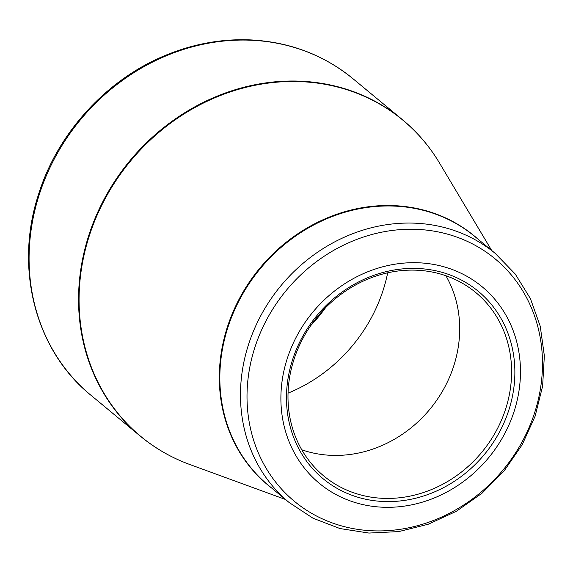 <?xml version="1.0" encoding="UTF-8"?>
<svg xmlns="http://www.w3.org/2000/svg" width="573" height="573" viewBox="0 0 573 573"><rect width="100%" height="100%" fill="white"/><g stroke="black" fill="none" stroke-linecap="round" stroke-linejoin="round"><path stroke-width="0.86" d="M514.525 410.118A127.614 114.12 -50.4 0 1 311.468 476.099A127.614 114.12 -50.4 0 1 376.038 268.773A127.614 114.12 -50.4 0 1 514.525 410.118M292.144 361.047A121.662 108.791 -50.4 0 1 485.725 298.146A121.662 108.791 -50.4 0 1 424.163 495.795A121.662 108.791 -50.4 0 1 292.144 361.047M506.052 407.711A119.112 106.514 129.6 0 0 475.769 292.531A119.112 106.514 129.6 0 0 293.541 360.818A119.112 106.514 129.6 0 0 323.824 476.005A119.112 106.514 129.6 0 0 506.052 407.711M445.909 275.749A119.112 106.514 -50.4 0 1 454.138 364.722A119.112 106.514 -50.4 0 1 301.778 449.791M387.685 272.82A151.866 135.801 -50.4 0 1 383.645 288.591A151.866 135.801 -50.4 0 1 288.047 393.135M325.485 307.787A151.866 135.801 -50.4 0 1 310.81 325.514M491.698 250.494L439.498 163.004A205.37 183.647 129.6 0 0 252.621 85.792A205.37 183.647 129.6 0 0 88.643 237.881A205.37 183.647 129.6 0 0 189.806 464.51C171.628 457.841 155.14 448.401 140.364 436.189A205.463 183.732 -50.4 0 1 88.12 237.501A205.463 183.732 -50.4 0 1 402.461 119.7L352.997 78.737A205.463 183.732 129.6 0 0 38.656 196.539A205.463 183.732 129.6 0 0 90.899 395.227C35.712 350.69 14.354 269.145 38.126 195.687C57.479 131.983 108.87 76.703 170.489 53.368C197.04 43.161 223.95 38.678 251.225 39.938C289.974 42.073 323.895 55.008 352.997 78.737M271.867 488.203A161.744 144.64 -50.4 0 1 259.734 268.271A161.744 144.64 -50.4 0 1 478.068 239.206M248.009 346.164A161.65 144.554 -50.4 0 1 495.316 253.481L474.673 236.391A161.65 144.554 129.6 0 0 260.235 268.694A161.65 144.554 129.6 0 0 268.465 485.388L289.107 502.485A161.65 144.554 -50.4 0 1 248.009 346.164M254.34 349.107A157.396 140.75 129.6 0 0 348.771 527.712A157.396 140.75 129.6 0 0 535.161 411.07A157.396 140.75 129.6 0 0 440.73 232.459A157.396 140.75 129.6 0 0 254.34 349.107M140.364 436.189L90.899 395.227M285.497 499.491L189.806 464.51M289.107 502.485L313.03 518.236L339.997 528.557L368.948 533.062L398.751 531.594L428.267 524.231L456.387 511.266L482.036 493.21L504.24 470.748L522.168 444.741L535.125 416.184L542.617 386.145L544.35 355.776L540.239 326.223L530.419 298.619L515.249 274.052L495.316 253.481M402.461 119.7C417.208 131.948 429.557 146.38 439.498 163.004"/></g></svg>
